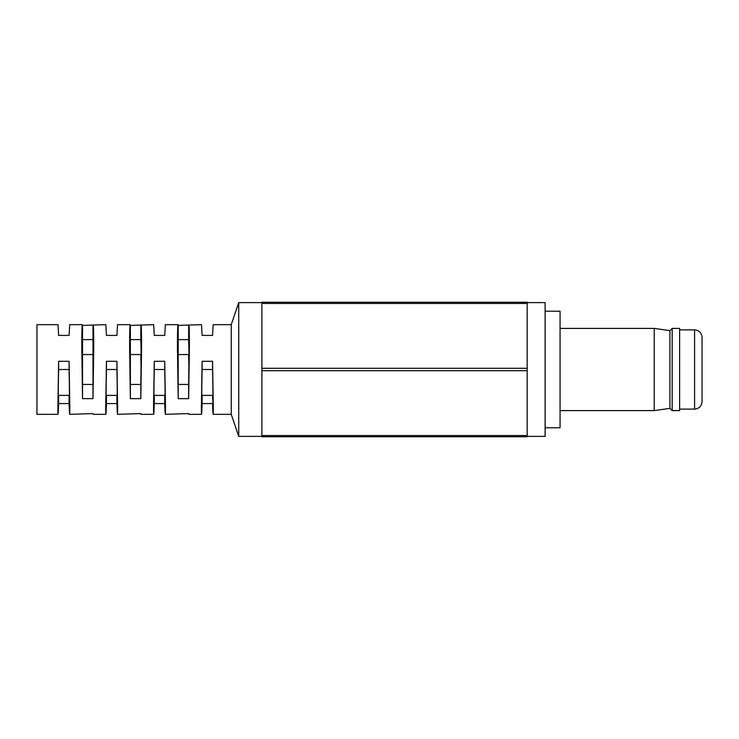 <?xml version="1.0" encoding="UTF-8"?>
<svg xmlns="http://www.w3.org/2000/svg" width="739" height="739" viewBox="0 0 739 739"><rect width="100%" height="100%" fill="white"/><g stroke="black" fill="none" stroke-linecap="round" stroke-linejoin="round"><path stroke-width="1.11" d="M694.577 329.89L694.577 409.11C699.112 408.667 701.607 406.173 702.05 401.637L702.05 337.363C701.607 332.827 699.112 330.333 694.577 329.89L679.631 329.89M545.114 311.211L560.06 311.211L560.06 427.789L545.114 427.789M654.218 410.598L669.913 408.362L669.913 330.638L654.218 328.402L654.218 410.598L560.06 410.598M672.157 369.5L672.157 410.598L679.631 410.598L679.631 328.402L672.157 328.402L672.157 369.5M82.537 339.607L82.537 384.446L92.994 384.446L92.994 339.607L82.537 339.607L82.537 325.419L105.853 324.661L106.453 335.423L116.91 335.423L117.51 324.661L130.175 324.661L130.36 325.419L153.675 324.661L154.275 335.423L164.742 335.423L165.333 324.661L178.007 324.661L178.191 325.419L201.507 324.661L202.107 335.423L212.564 335.423L213.165 324.661L231.252 324.661L231.252 414.339L238.725 436.379L261.892 436.379M130.36 339.607L130.36 384.446L140.826 384.446L141.195 354.554L140.826 339.607L130.36 339.607L130.36 325.419C129.888 322.814 129.648 330.037 129.611 347.081L130.36 398.635L140.826 398.635L141.574 347.081C141.546 330.037 141.297 322.814 140.826 325.419L140.826 339.607M178.191 339.607L178.191 384.446L188.648 384.446L189.027 354.554L188.648 339.607L178.191 339.607L178.191 325.419C177.72 322.814 177.471 330.037 177.443 347.081L178.191 398.635L188.648 398.635L189.396 347.081C189.369 330.037 189.119 322.814 188.648 325.419L188.648 339.607M177.914 369.5L178.191 354.554L188.648 354.554L188.925 369.5M130.092 369.5L130.36 354.554L140.826 354.554L141.103 369.5M82.26 369.5L82.537 354.554L92.994 354.554L93.271 369.5M201.83 399.393L202.107 395.383L212.564 395.383C213.044 408.473 213.044 389.453 212.564 369.5L202.107 369.5C201.627 389.453 201.627 408.473 202.107 395.383L202.107 403.577C201.692 415.53 201.442 417.119 201.359 408.334L202.107 361.306L212.564 361.306L213.312 408.334C213.229 417.119 212.98 415.53 212.564 403.577L202.107 403.577L201.507 414.339L188.842 414.339L188.648 413.581L165.333 414.339L164.742 403.577L154.275 403.577L153.675 414.339L141.01 414.339L140.826 413.581L117.51 414.339L116.91 403.577L106.453 403.577L105.853 414.339L93.188 414.339L92.994 413.581L69.678 414.339L69.087 403.577L58.621 403.577L58.021 414.339L36.95 414.339L36.95 324.661L58.021 324.661L58.621 335.423L69.087 335.423L69.678 324.661L82.352 324.661L82.537 325.419C82.066 322.814 81.817 330.037 81.789 347.081L82.537 398.635L92.994 398.635L93.742 347.081C93.714 330.037 93.465 322.814 92.994 325.419L92.994 339.607M231.252 414.339L213.165 414.339L212.841 399.393M154.008 399.393L154.275 395.383L164.742 395.383C165.213 408.473 165.213 389.453 164.742 369.5L154.275 369.5C153.804 389.453 153.804 408.473 154.275 395.383L154.275 403.577C153.86 415.53 153.61 417.119 153.527 408.334L154.275 361.306L164.742 361.306L165.49 408.334C165.407 417.119 165.157 415.53 164.742 403.577L164.742 395.383L165.009 399.393M106.176 399.393L106.453 395.383L116.91 395.383C117.39 408.473 117.39 389.453 116.91 369.5L106.453 369.5C105.973 389.453 105.973 408.473 106.453 395.383L106.453 403.577C106.037 415.53 105.788 417.119 105.705 408.334L106.453 361.306L116.91 361.306L117.658 408.334C117.575 417.119 117.325 415.53 116.91 403.577L116.91 395.383L117.187 399.393M58.344 399.393L58.621 395.383L69.087 395.383C69.558 408.473 69.558 389.453 69.087 369.5L58.621 369.5C58.141 389.453 58.141 408.473 58.621 395.383L58.621 403.577C58.205 415.53 57.956 417.119 57.873 408.334L58.621 361.306L69.087 361.306L69.835 408.334C69.752 417.119 69.503 415.53 69.087 403.577L69.087 395.383L69.355 399.393M231.252 324.661L238.725 302.62L238.725 436.379M527.184 302.62L545.114 302.62L545.114 436.379L527.184 436.379M527.184 303.452L261.892 303.452L261.892 302.242L527.184 302.242L527.184 436.758L261.892 436.758L261.892 435.548L527.184 435.548M527.184 370.71L261.892 370.71L261.892 435.548M261.892 303.452L261.892 368.29L527.184 368.29M261.892 368.29L261.892 370.71M202.107 369.5L202.107 361.306M212.564 369.5L212.564 361.306M154.275 369.5L154.275 361.306M164.742 369.5L164.742 361.306M106.453 369.5L106.453 361.306M116.91 369.5L116.91 361.306M58.621 369.5L58.621 361.306M69.087 369.5L69.087 361.306M130.36 384.446L130.36 398.635M140.826 384.446L140.826 398.635M82.537 384.446L82.537 398.635M92.994 384.446L92.994 398.635M178.191 384.446L178.191 398.635M188.648 384.446L188.648 398.635M694.577 409.11L679.631 409.11M669.913 408.362L672.157 410.598M669.913 330.638L672.157 328.402M560.06 328.402L654.218 328.402M238.725 302.62L261.892 302.62"/></g></svg>
